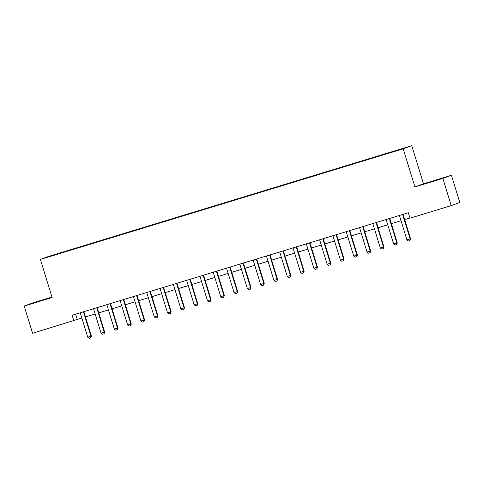 <?xml version="1.0" encoding="UTF-8"?>
<svg xmlns="http://www.w3.org/2000/svg" width="484" height="484" viewBox="0 0 484 484"><rect width="100%" height="100%" fill="white"/><g stroke="black" fill="none" stroke-linecap="round" stroke-linejoin="round"><path stroke-width="0.73" d="M49.495 256.617L53.718 255.274L49.495 256.617M51.982 297.061L32.773 302.923L24.2 306.045L32.573 333.264L81.857 318.03M411.775 145.684L48.975 256.296L40.402 259.424L403.202 148.806L411.775 145.684L423.5 183.787L414.927 186.915L442.854 178.396L451.427 175.275L423.5 183.787M451.427 175.275L459.8 202.493L451.227 205.615L442.854 178.396M451.227 205.615L410.002 218.187L408.327 212.742L72.128 315.253L73.804 320.692M397.902 150.3L391.465 152.315L397.927 150.379M390.673 152.478L66.496 251.021L66.598 251.371M390.655 152.272L60.125 253.344L47.16 257.216L66.496 251.021M24.2 306.045L52.127 297.533L40.402 259.424M414.927 186.915L403.202 148.806M85.474 316.929L95.16 313.977M98.772 312.876L108.458 309.923M112.076 308.816L121.756 305.864M125.374 304.763L135.054 301.81M138.672 300.709L148.352 297.757M151.97 296.656L161.656 293.703M165.268 292.596L174.954 289.644M178.566 288.543L188.252 285.59M191.87 284.489L201.55 281.537M205.168 280.436L214.848 277.483M218.466 276.382L228.152 273.43M231.763 272.323L241.449 269.37M245.061 268.269L254.747 265.317M258.365 264.216L268.045 261.263M271.663 260.162L281.343 257.21M284.961 256.103L294.647 253.15M298.259 252.049L307.945 249.097M311.557 247.996L321.243 245.043M324.861 243.942L334.541 240.99M338.159 239.889L347.839 236.936M351.457 235.829L361.143 232.877M364.754 231.775L374.441 228.823M378.052 227.722L387.738 224.77M391.356 223.668L401.036 220.716M404.654 219.609L409.942 218M75.661 314.176L77.277 319.428M435.624 180.193L421.485 184.737L435.691 180.417M52.03 297.212L31.024 303.789L52.066 297.339M402.712 214.454L402.706 214.624A1.137 1.113 -110 0 0 402.761 214.969L410.129 238.921L410.547 238.769L409.942 240.518L408.345 241.002L406.935 239.895L399.566 215.943A1.137 1.113 -110 0 0 399.415 215.622L399.324 215.489M403.124 214.327L403.124 214.466A1.137 1.113 -110 0 0 403.178 214.817L410.547 238.769M406.935 239.895L410.129 238.921L409.942 240.518M389.408 218.514L389.408 218.677A1.137 1.113 -110 0 0 389.463 219.022L396.832 242.974L397.249 242.823L396.644 244.571L395.047 245.055L393.637 243.948L386.268 219.996A1.137 1.113 -110 0 0 386.117 219.682L386.026 219.542M389.826 218.387L389.826 218.526A1.137 1.113 -110 0 0 389.88 218.871L397.249 242.823M393.637 243.948L396.832 242.974L396.644 244.571M376.11 222.567L376.11 222.731A1.137 1.113 -110 0 0 376.165 223.076L383.534 247.028L383.945 246.876L383.34 248.625L381.749 249.109L380.339 248.002L372.97 224.05A1.137 1.113 -110 0 0 372.819 223.735L372.728 223.596M376.528 222.44L376.528 222.579A1.137 1.113 -110 0 0 376.576 222.924L383.945 246.876M380.339 248.002L383.534 247.028L383.34 248.625M362.812 226.621L362.812 226.784A1.137 1.113 -110 0 0 362.861 227.129L370.23 251.087L370.647 250.93L370.115 252.654L368.445 253.168L367.041 252.055L359.673 228.103A1.137 1.113 -110 0 0 359.521 227.789L359.424 227.655M363.23 226.494L363.23 226.633A1.137 1.113 -110 0 0 363.278 226.978L370.647 250.93M367.041 252.055L370.23 251.087L370.042 252.678M349.515 230.674L349.515 230.838A1.137 1.113 -110 0 0 349.563 231.189L356.932 255.141L357.349 254.989L356.811 256.708L355.147 257.222L353.744 256.115L346.375 232.157A1.137 1.113 -110 0 0 346.223 231.842L346.127 231.709M349.932 230.547L349.932 230.686A1.137 1.113 -110 0 0 349.98 231.031L357.349 254.989M353.744 256.115L356.932 255.141L356.744 256.732M428.449 182.674L437.627 179.842M37.988 301.72L47.166 298.894M336.217 234.734L336.211 234.897A1.137 1.113 -110 0 0 336.265 235.242L343.634 259.194L344.051 259.043L343.446 260.791L341.849 261.275L340.44 260.168L333.071 236.216A1.137 1.113 -110 0 0 332.919 235.902L332.829 235.762M336.628 234.607L336.628 234.746A1.137 1.113 -110 0 0 336.683 235.091L344.051 259.043M340.44 260.168L343.634 259.194L343.446 260.791M322.913 238.787L322.913 238.951A1.137 1.113 -110 0 0 322.967 239.296L330.336 263.248L330.754 263.096L330.149 264.845L328.551 265.329L327.142 264.222L319.773 240.27A1.137 1.113 -110 0 0 319.621 239.955L319.531 239.816M323.33 238.66L323.33 238.8A1.137 1.113 -110 0 0 323.385 239.144L330.754 263.096M327.142 264.222L330.336 263.248L330.149 264.845M309.615 242.841L309.615 243.004A1.137 1.113 -110 0 0 309.669 243.349L317.038 267.301L317.456 267.15L316.917 268.874L315.253 269.388L313.844 268.275L306.475 244.323A1.137 1.113 -110 0 0 306.324 244.009L306.233 243.876M310.032 242.714L310.032 242.853A1.137 1.113 -110 0 0 310.081 243.198L317.456 267.15M313.844 268.275L317.038 267.301L316.845 268.898M296.317 246.894L296.317 247.058A1.137 1.113 -110 0 0 296.365 247.403L303.734 271.361L304.152 271.209L303.619 272.928L301.949 273.442L300.546 272.329L293.177 248.377A1.137 1.113 -110 0 0 293.026 248.062L292.929 247.929M296.734 246.767L296.734 246.907A1.137 1.113 -110 0 0 296.783 247.251L304.152 271.209M300.546 272.329L303.734 271.361L303.547 272.952M283.019 250.948L283.019 251.117A1.137 1.113 -110 0 0 283.067 251.462L290.436 275.414L290.854 275.263L290.249 277.011L288.652 277.495L287.248 276.388L279.879 252.436A1.137 1.113 -110 0 0 279.728 252.122L279.631 251.982M283.436 250.821L283.436 250.96A1.137 1.113 -110 0 0 283.485 251.311L290.854 275.263M287.248 276.388L290.436 275.414L290.249 277.011M269.721 255.007L269.715 255.171A1.137 1.113 -110 0 0 269.769 255.516L277.138 279.468L277.556 279.316L276.951 281.065L275.354 281.549L273.944 280.442L266.575 256.49A1.137 1.113 -110 0 0 266.424 256.175L266.333 256.036M270.132 254.88L270.132 255.02A1.137 1.113 -110 0 0 270.187 255.364L277.556 279.316M273.944 280.442L277.138 279.468L276.951 281.065M256.417 259.061L256.417 259.224A1.137 1.113 -110 0 0 256.472 259.569L263.841 283.521L264.258 283.37L263.653 285.118L262.056 285.602L260.646 284.495L253.277 260.543A1.137 1.113 -110 0 0 253.126 260.229L253.035 260.089M256.835 258.934L256.835 259.073A1.137 1.113 -110 0 0 256.889 259.418L264.258 283.37M260.646 284.495L263.841 283.521L263.653 285.118M243.119 263.114L243.119 263.278A1.137 1.113 -110 0 0 243.174 263.623L250.543 287.581L250.96 287.423L250.422 289.148L248.758 289.662L247.348 288.549L239.979 264.597A1.137 1.113 -110 0 0 239.828 264.282L239.737 264.149M243.537 262.987L243.537 263.127A1.137 1.113 -110 0 0 243.591 263.471L250.96 287.423M247.348 288.549L250.543 287.581L250.349 289.172M229.821 267.168L229.821 267.331A1.137 1.113 -110 0 0 229.87 267.682L237.239 291.634L237.656 291.483L237.124 293.201L235.454 293.715L234.05 292.608L226.681 268.65A1.137 1.113 -110 0 0 226.53 268.336L226.433 268.203M230.239 267.041L230.239 267.18A1.137 1.113 -110 0 0 230.287 267.525L237.656 291.483M234.05 292.608L237.239 291.634L237.051 293.225M216.523 271.228L216.523 271.391A1.137 1.113 -110 0 0 216.572 271.736L223.941 295.688L224.358 295.536L223.753 297.285L222.156 297.769L220.752 296.662L213.383 272.71A1.137 1.113 -110 0 0 213.232 272.395L213.135 272.256M216.941 271.101L216.941 271.24A1.137 1.113 -110 0 0 216.989 271.584L224.358 295.536M220.752 296.662L223.941 295.688L223.753 297.285M203.226 275.281L203.226 275.444A1.137 1.113 -110 0 0 203.274 275.789L210.643 299.741L211.06 299.59L210.455 301.338L208.858 301.822L207.448 300.715L200.08 276.763A1.137 1.113 -110 0 0 199.928 276.449L199.838 276.31M203.637 275.154L203.637 275.293A1.137 1.113 -110 0 0 203.691 275.638L211.06 299.59M207.448 300.715L210.643 299.741L210.455 301.338M189.922 279.335L189.922 279.498A1.137 1.113 -110 0 0 189.976 279.843L197.345 303.795L197.762 303.643L197.224 305.368L195.56 305.882L194.151 304.769L186.782 280.817A1.137 1.113 -110 0 0 186.63 280.502L186.54 280.369M190.339 279.207L190.339 279.347A1.137 1.113 -110 0 0 190.393 279.692L197.762 303.643M194.151 304.769L197.345 303.795L197.157 305.392M176.624 283.388L176.624 283.551A1.137 1.113 -110 0 0 176.678 283.896L184.047 307.854L184.464 307.703L183.926 309.421L182.262 309.935L180.853 308.822L173.484 284.87A1.137 1.113 -110 0 0 173.332 284.556L173.242 284.423M177.041 283.261L177.041 283.4A1.137 1.113 -110 0 0 177.096 283.745L184.464 307.703M180.853 308.822L184.047 307.854L183.853 309.445M163.326 287.442L163.326 287.611A1.137 1.113 -110 0 0 163.374 287.956L170.743 311.908L171.161 311.756L170.556 313.505L168.958 313.989L167.555 312.882L160.186 288.93A1.137 1.113 -110 0 0 160.035 288.615L159.938 288.476M163.743 287.314L163.743 287.454A1.137 1.113 -110 0 0 163.792 287.805L171.161 311.756M167.555 312.882L170.743 311.908L170.556 313.505M150.028 291.501L150.028 291.664A1.137 1.113 -110 0 0 150.076 292.009L157.445 315.961L157.863 315.81L157.258 317.558L155.66 318.042L154.257 316.935L146.888 292.983A1.137 1.113 -110 0 0 146.737 292.669L146.64 292.53M150.445 291.374L150.445 291.513A1.137 1.113 -110 0 0 150.494 291.858L157.863 315.81M154.257 316.935L157.445 315.961L157.258 317.558M136.73 295.555L136.73 295.718A1.137 1.113 -110 0 0 136.778 296.063L144.147 320.015L144.565 319.864L143.96 321.612L142.363 322.096L140.953 320.989L133.584 297.037A1.137 1.113 -110 0 0 133.433 296.722L133.342 296.589M137.147 295.428L137.141 295.567A1.137 1.113 -110 0 0 137.196 295.912L144.565 319.864M140.953 320.989L144.147 320.015L143.96 321.612M123.426 299.608L123.426 299.771A1.137 1.113 -110 0 0 123.48 300.116L130.849 324.074L131.267 323.917L130.728 325.641L129.065 326.156L127.655 325.042L120.286 301.09A1.137 1.113 -110 0 0 120.135 300.776L120.044 300.643M123.843 299.481L123.843 299.62A1.137 1.113 -110 0 0 123.898 299.965L131.267 323.917M127.655 325.042L130.849 324.074L130.662 325.665M110.128 303.662L110.128 303.831A1.137 1.113 -110 0 0 110.183 304.176L117.552 328.128L117.969 327.977L117.43 329.695L115.767 330.209L114.357 329.102L106.988 305.144A1.137 1.113 -110 0 0 106.837 304.829L106.746 304.696M110.546 303.535L110.546 303.674A1.137 1.113 -110 0 0 110.6 304.019L117.969 327.977M114.357 329.102L117.552 328.128L117.358 329.719M96.83 307.721L96.83 307.885A1.137 1.113 -110 0 0 96.879 308.229L104.248 332.181L104.665 332.03L104.06 333.779L102.463 334.262L101.059 333.155L93.69 309.203A1.137 1.113 -110 0 0 93.539 308.889L93.448 308.75M97.248 307.594L97.248 307.733A1.137 1.113 -110 0 0 97.296 308.078L104.665 332.03M101.059 333.155L104.248 332.181L104.06 333.779M83.532 311.775L83.532 311.938A1.137 1.113 -110 0 0 83.581 312.283L90.95 336.235L91.367 336.084L90.762 337.832L89.165 338.316L87.761 337.209L80.392 313.257A1.137 1.113 -110 0 0 80.241 312.942L80.144 312.803M83.95 311.648L83.95 311.787A1.137 1.113 -110 0 0 83.998 312.132L91.367 336.084M87.761 337.209L90.95 336.235L90.762 337.832M402.761 214.969L403.178 214.817M402.706 214.624L403.124 214.466M389.463 219.022L389.88 218.871M389.408 218.677L389.826 218.526M376.165 223.076L376.576 222.924M376.11 222.731L376.528 222.579M362.861 227.129L363.278 226.978M362.812 226.784L363.23 226.633M349.563 231.189L349.98 231.031M349.515 230.838L349.932 230.686M336.265 235.242L336.683 235.091M336.211 234.897L336.628 234.746M322.967 239.296L323.385 239.144M322.913 238.951L323.33 238.8M309.669 243.349L310.081 243.198M309.615 243.004L310.032 242.853M296.365 247.403L296.783 247.251M296.317 247.058L296.734 246.907M283.067 251.462L283.485 251.311M283.019 251.117L283.436 250.96M269.769 255.516L270.187 255.364M269.715 255.171L270.132 255.02M256.472 259.569L256.889 259.418M256.417 259.224L256.835 259.073M243.174 263.623L243.591 263.471M243.119 263.278L243.537 263.127M229.87 267.682L230.287 267.525M229.821 267.331L230.239 267.18M216.572 271.736L216.989 271.584M216.523 271.391L216.941 271.24M203.274 275.789L203.691 275.638M203.226 275.444L203.637 275.293M189.976 279.843L190.393 279.692M189.922 279.498L190.339 279.347M176.678 283.896L177.096 283.745M176.624 283.551L177.041 283.4M163.374 287.956L163.792 287.805M163.326 287.611L163.743 287.454M150.076 292.009L150.494 291.858M150.028 291.664L150.445 291.513M136.778 296.063L137.196 295.912M136.73 295.718L137.141 295.567M123.48 300.116L123.898 299.965M123.426 299.771L123.843 299.62M110.183 304.176L110.6 304.019M110.128 303.831L110.546 303.674M96.879 308.229L97.296 308.078M96.83 307.885L97.248 307.733M83.581 312.283L83.998 312.132M83.532 311.938L83.95 311.787"/></g></svg>
